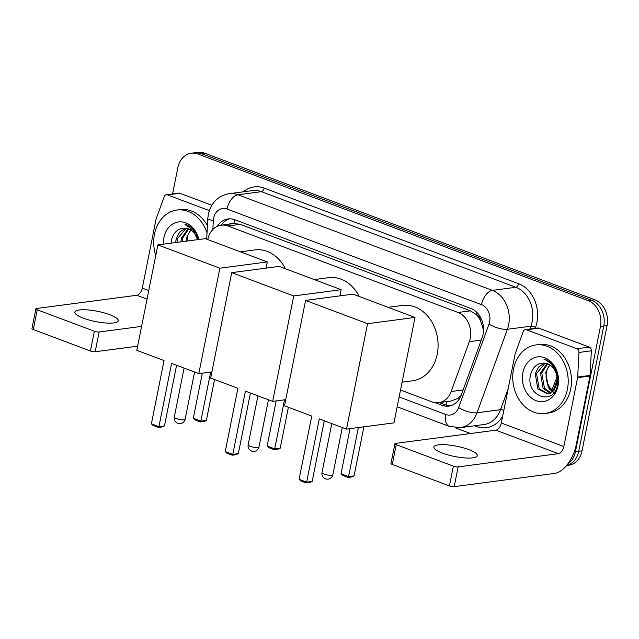 <?xml version="1.0" encoding="UTF-8"?>
<svg xmlns="http://www.w3.org/2000/svg" width="639" height="639" viewBox="0 0 639 639"><rect width="100%" height="100%" fill="white"/><g stroke="black" fill="none" stroke-linecap="round" stroke-linejoin="round"><path stroke-width="0.96" d="M400.509 390.038L431.98 401.867A20.744 16.566 -97.5 0 0 438.642 402.666A20.744 16.566 -97.5 0 0 451.174 391.515L469.314 341.665A20.744 16.566 -97.5 0 0 470.24 338.319A20.744 16.566 -97.5 0 0 458.019 312.479L227.859 225.99A20.744 16.566 -97.5 0 0 221.198 225.192A20.744 16.566 -97.5 0 0 207.763 239.569M483.547 330.155L480.384 320.339A6.917 5.519 -97.5 0 0 476.223 314.452A20.744 11.486 -69.4 0 1 476.734 312.263M476.223 314.452L475.943 314.348A20.744 16.566 82.5 0 1 480.384 320.339M221.198 225.192L233.578 223.562A20.744 16.566 82.5 0 1 234.17 223.498L233.882 223.386A6.917 5.519 -97.5 0 0 229.377 224.113M438.642 402.666L451.046 401.028L457.468 398.56L461.078 395.509M475.943 314.348L470.424 310.842L240.264 224.353L234.17 223.498M434.999 402.642L442.1 405.31A20.744 16.566 -97.5 0 0 448.762 406.108A20.744 16.566 -97.5 0 0 461.294 394.958L482.149 337.632A20.744 16.566 -97.5 0 0 483.076 334.285A20.744 16.566 -97.5 0 0 470.855 308.445L234.753 219.728A20.744 16.566 -97.5 0 0 228.091 218.929A20.744 16.566 -97.5 0 0 217.396 226.286M172.586 193.921L177.826 167.706A20.744 16.566 82.5 0 1 191.285 153.216A20.744 16.566 82.5 0 1 197.946 154.015L588.223 300.665A20.744 16.566 82.5 0 1 600.452 326.513L575.435 451.701A20.744 16.566 82.5 0 1 567.831 463.946M470.504 433.522L455.128 427.747M191.285 153.216L197.89 152.346A20.744 16.566 82.5 0 1 204.552 153.144L594.829 299.795A20.744 16.566 82.5 0 1 607.05 325.642L582.033 450.83L578.734 451.262A20.744 16.566 82.5 0 1 566.593 465.511A20.744 16.566 82.5 0 0 578.734 451.262L603.751 326.074L578.734 451.262L575.435 451.701M594.829 299.795L591.53 300.234A20.744 16.566 82.5 0 1 603.751 326.074A20.744 16.566 82.5 0 0 591.53 300.234L201.253 153.576L591.53 300.234L588.223 300.665M194.591 152.777A20.744 16.566 82.5 0 1 201.253 153.576A20.744 16.566 82.5 0 0 194.591 152.777M221.11 225.208A20.744 16.566 82.5 0 1 229.76 218.81M450.399 405.789A20.744 16.566 82.5 0 1 445.399 404.878L439.289 402.578M582.033 450.83A20.744 16.566 82.5 0 1 568.574 465.32L566.529 465.591M513.508 369.094A34.57 27.613 82.5 0 1 535.937 344.94A34.57 27.613 82.5 0 1 567.416 389.351A34.57 27.613 82.5 0 1 544.979 413.497A34.57 27.613 82.5 0 1 513.508 369.094M535.937 344.94L539.244 344.509A34.57 27.613 82.5 0 1 570.715 388.911A34.57 27.613 82.5 0 1 548.278 413.066L544.979 413.497M558.031 385.82A22.541 18.004 82.5 0 1 536.169 400.701A22.541 18.004 82.5 0 1 522.886 372.617A22.541 18.004 82.5 0 1 544.747 357.744A22.541 18.004 82.5 0 1 558.031 385.82M530.785 373.847C524.355 396.108 554.141 406.963 557.488 384.726C558.638 378.791 557.727 373.112 554.756 367.705C551.96 363.096 548.334 360.228 543.877 359.094C552.304 362.984 556.721 369.725 557.12 379.326A15.624 12.476 82.5 0 0 544.596 363.128C537.846 362.808 533.245 366.379 530.785 373.847M545.059 363.168L536.536 373.551L539.18 388.855L548.454 393.904M544.428 363.104L538.653 366.986L535.226 373.727L537.87 389.023L547.799 394.015L549.181 393.72L554.293 389.998L556.976 383.224L557.12 379.326M547.719 363.847L541.776 372.864L544.42 388.161L551.002 392.945M547.048 363.607L540.466 373.032L543.11 388.336L550.371 393.265M553.414 391.044L549.66 387.474L547.367 382.889A15.624 12.476 82.5 0 1 546.433 372.249A15.624 12.476 82.5 0 1 549.915 364.989M549.78 364.901L545.706 372.345L548.35 387.641L552.831 391.627M554.796 393.72L549.764 389.335M442.388 453.099A22.125 5.224 11.3 0 0 464.745 457.907A22.125 5.224 11.3 0 0 477.285 455.695A22.125 5.224 11.3 0 0 468.786 449.616A22.125 5.224 11.3 0 0 446.429 444.808A22.125 5.224 11.3 0 0 433.889 447.02A22.125 5.224 11.3 0 0 442.388 453.099M526.456 329.78A3.459 2.764 -97.5 0 0 525.346 329.652L537.726 328.015A3.459 2.764 82.5 0 1 538.837 328.15L526.456 329.78L576.857 348.718L589.238 347.089A3.459 2.764 82.5 0 1 591.347 350.811L590.053 375.428A3.459 2.764 82.5 0 1 589.981 376.012L576.21 444.904A27.661 15.312 -69.4 0 1 554.444 473.435L454.185 486.654A3.459 0.815 -168.7 0 1 449.433 485.92L453.378 466.151A3.459 0.815 11.3 0 0 458.139 466.893L558.39 453.674A6.917 3.826 110.6 0 0 563.838 446.541L577.6 377.641A3.459 2.764 -97.5 0 0 577.672 377.058L578.974 352.44A3.459 2.764 -97.5 0 0 576.857 348.718M538.837 328.15L589.238 347.089M525.346 329.652A3.459 2.764 -97.5 0 0 523.261 331.505L515.226 353.591A3.459 2.764 -97.5 0 0 515.074 354.15L501.303 423.042A6.917 3.826 110.6 0 1 495.864 430.175L395.605 443.394A3.459 0.815 11.3 0 0 394.91 443.73A3.459 0.815 11.3 0 0 396.244 444.68L392.29 464.449L449.433 485.92M392.29 464.449A3.459 0.815 -168.7 0 1 390.964 463.499L394.91 443.73M396.244 444.68L453.378 466.151M388.073 307.319L402.602 305.402A38.028 30.376 82.5 0 1 437.22 354.246A38.028 30.376 82.5 0 1 412.546 380.812L402.075 382.194M311.736 416.061L299.092 479.314L306.64 482.149L319.284 418.896L346.506 429.12L367.569 323.701L305.578 300.41L284.515 405.829L311.736 416.061M299.092 479.314L300.737 480.927L306.129 482.948L306.64 482.149L312.167 481.423L324.292 420.774M305.578 300.41L353.024 294.148L415.015 317.447L393.951 422.866L346.506 429.12M415.015 317.447L367.569 323.701M306.129 482.948L310.003 482.437L312.167 481.423M363.895 426.828L354.086 475.895L351.921 476.91L348.039 477.429L342.656 475.4L341.01 473.787L350.028 428.657M358.359 427.563L348.559 476.622L354.086 475.895M341.01 473.787L348.559 476.622L348.039 477.429M314.22 279.57L328.75 277.653A38.028 30.376 82.5 0 1 359.262 296.496M237.884 388.304L225.248 451.557L232.788 454.401L245.432 391.14L272.653 401.372L293.716 295.953L231.725 272.653L210.662 378.08L237.884 388.304M225.248 451.557L226.885 453.179L232.276 455.2L232.788 454.401L238.323 453.666L250.44 393.025M285.745 399.647L272.653 401.372M231.725 272.653L279.171 266.399L341.162 289.691L293.716 295.953M339.932 295.881L341.162 289.691M232.276 455.2L236.15 454.688L238.323 453.666M288.397 407.291L280.233 448.139L278.069 449.161L274.195 449.672L268.803 447.651L267.158 446.038L276.176 400.909M284.515 399.806L274.706 448.874L280.233 448.139M267.158 446.038L274.706 448.874L274.195 449.672M240.368 251.822L254.905 249.905A38.028 30.376 82.5 0 1 285.409 268.747M164.031 360.556L151.395 423.809L158.943 426.644L171.579 363.391L198.801 373.623L219.864 268.196L157.873 244.905L136.81 350.324L164.031 360.556M151.395 423.809L153.033 425.422L158.424 427.451L158.943 426.644L164.471 425.917L176.588 365.276M211.9 371.898L198.801 373.623M157.873 244.905L205.319 238.651L267.31 261.942L219.864 268.196M266.08 268.124L267.31 261.942M158.424 427.451L162.306 426.94L164.471 425.917M214.552 379.542L206.389 420.39L204.216 421.413L200.342 421.924L194.951 419.895L193.313 418.281L202.331 373.16M210.662 372.058L200.854 421.117L206.389 420.39M193.313 418.281L200.854 421.117L200.342 421.924M83.374 318.19A22.125 5.224 11.3 0 0 105.731 322.999A22.125 5.224 11.3 0 0 118.271 320.786A22.125 5.224 11.3 0 0 109.78 314.707A22.125 5.224 11.3 0 0 87.415 309.899A22.125 5.224 11.3 0 0 74.875 312.112A22.125 5.224 11.3 0 0 83.374 318.19M167.442 194.879A3.459 2.764 -97.5 0 0 166.332 194.743L178.712 193.114A3.459 2.764 82.5 0 1 179.823 193.242L167.442 194.879L209.32 210.614M179.823 193.242L211.813 205.263M137.649 346.154L95.179 351.754A3.459 0.815 -168.7 0 1 90.418 351.011L94.364 331.242A3.459 0.815 11.3 0 0 99.125 331.984L141.594 326.385M166.332 194.743A3.459 2.764 -97.5 0 0 164.247 196.604L156.212 218.682A3.459 2.764 -97.5 0 0 156.06 219.241L142.289 288.133A6.917 3.826 110.6 0 1 136.85 295.266L36.599 308.485A3.459 0.815 11.3 0 0 35.896 308.821A3.459 0.815 11.3 0 0 37.23 309.771L33.276 329.54L90.418 351.011M33.276 329.54A3.459 0.815 -168.7 0 1 31.95 328.59L35.896 308.821M37.23 309.771L94.364 331.242M155.764 255.464A34.57 27.613 82.5 0 1 154.494 234.186A34.57 27.613 82.5 0 1 176.923 210.039A34.57 27.613 82.5 0 1 207.02 232.844M176.923 210.039L180.23 209.6A34.57 27.613 82.5 0 1 207.403 225.671M163.384 244.178A22.541 18.004 82.5 0 1 163.872 237.708A22.541 18.004 82.5 0 1 181.133 221.861A22.541 18.004 82.5 0 1 198.857 239.497M197.459 239.689A15.624 12.476 82.5 0 0 185.582 228.219C178.832 227.899 174.231 231.478 171.779 238.938L171.084 243.163M186.045 228.267L177.522 238.651L176.971 242.389M185.422 228.195L179.639 232.085L176.212 238.818L175.661 242.556M188.705 228.946L182.762 237.956L182.211 241.694M188.034 228.698L181.452 238.131L180.901 241.869M187.059 241.055A15.624 12.476 82.5 0 1 187.419 237.341A15.624 12.476 82.5 0 1 190.901 230.08M190.773 230L186.692 237.436L186.141 241.175M198.362 239.569L195.75 232.804C192.946 228.187 189.32 225.319 184.863 224.193L193.034 230.152L197.667 239.657M481.255 340.084L469.314 341.665M446.685 405.294A20.744 11.486 -69.4 0 1 447.004 401.564M457.468 398.56A20.744 6.821 20 0 0 459.082 399.335M482.493 325.618A20.744 6.821 20 0 0 483.332 326.058M233.882 223.386A20.744 11.486 -69.4 0 1 234.817 219.744M470.424 310.842L458.019 312.479M463.115 389.942L451.174 391.515M240.264 224.353L227.859 225.99M399.127 396.955L445.83 414.503A13.826 11.047 -97.5 0 0 458.618 407.602L489.003 324.101A13.826 11.047 -97.5 0 0 489.618 321.872A13.826 11.047 -97.5 0 0 481.471 304.643L227.037 209.033A13.826 11.047 -97.5 0 0 213.626 218.163A13.826 11.047 -97.5 0 0 213.33 220.511L212.851 229.521M227.037 209.033A13.826 7.652 110.6 0 1 237.924 194.767L492.357 290.378A27.661 22.085 82.5 0 1 508.652 324.836A27.661 22.085 82.5 0 1 507.414 329.285L530.929 326.186A27.661 22.085 -97.5 0 0 532.167 321.736A27.661 22.085 -97.5 0 0 515.873 287.278L261.439 191.668A27.661 22.085 -97.5 0 0 252.557 190.598L229.042 193.705A27.661 22.085 82.5 0 1 237.924 194.767L261.439 191.668A3.459 1.917 -69.4 0 0 264.155 188.098L518.596 283.708A3.459 1.917 -69.4 0 1 515.873 287.278L492.357 290.378A13.826 7.652 110.6 0 0 481.471 304.643M229.042 193.705C217.931 195.917 211.03 202.803 208.314 214.361L207.771 218.698A13.826 1.885 3 0 0 213.33 220.511M518.596 283.708A31.119 24.849 82.5 0 1 536.928 322.471A31.119 24.849 82.5 0 1 535.53 327.488L535.218 328.35M502.661 416.261A31.119 24.849 82.5 0 1 476.367 426.517L474.45 425.798M243.331 191.82A31.119 24.849 82.5 0 1 264.155 188.098M600.452 326.513L607.05 325.642M197.946 154.015L204.552 153.144M489.003 324.101A13.826 4.545 20 0 0 507.414 329.285L477.029 412.794L500.545 409.695L508.141 388.816M458.618 407.602A13.826 4.545 20 0 0 477.029 412.794A27.661 22.085 82.5 0 1 460.328 427.659L483.843 424.56A27.661 22.085 -97.5 0 0 500.545 409.695A3.459 1.134 -160 0 1 503.844 410.334M529.883 329.053L530.929 326.186A3.459 1.134 -160 0 1 535.53 327.488M476.47 425.534A3.459 1.917 -69.4 0 1 476.367 426.517M445.83 414.503A13.826 7.652 110.6 0 0 449.217 426.357L460.328 427.659M445.399 404.878L442.1 405.31M552.256 390.229A27.661 22.085 -97.5 0 0 552.376 389.894A6.917 2.276 20 0 0 553.797 389.119L553.102 390.844M551.928 389.958L556.984 377.234M495.864 430.175L558.39 453.674M501.303 423.042L563.838 446.541M589.981 376.012L577.6 377.641M458.139 466.893L454.185 486.654M577.672 377.058L590.053 375.428M591.347 350.811L578.974 352.44M331.737 475.264A5.535 1.31 11.3 0 0 332.847 474.729A5.535 5.535 0 0 1 325.475 478.819A5.535 5.535 0 0 1 322 472.556A5.535 1.31 11.3 0 0 324.125 474.082A5.535 1.31 11.3 0 0 331.737 475.264M257.884 447.516A5.535 1.31 11.3 0 0 258.995 446.973A5.535 5.535 0 0 1 251.622 451.07A5.535 5.535 0 0 1 248.148 444.808A5.535 1.31 11.3 0 0 250.272 446.326A5.535 1.31 11.3 0 0 257.884 447.516M184.032 419.759A5.535 1.31 11.3 0 0 185.142 419.224A5.535 5.535 0 0 1 177.778 423.322A5.535 5.535 0 0 1 174.295 417.059A5.535 1.31 11.3 0 0 176.42 418.577A5.535 1.31 11.3 0 0 184.032 419.759M136.85 295.266L147.05 299.1M142.289 288.133L148.751 290.561M99.125 331.984L95.179 351.754M397.162 406.803L449.217 426.357M207.771 218.698L206.693 239.162M557.152 379.885L553.797 389.119M342.28 427.539L332.847 474.729M331.785 423.593L322 472.556M268.428 399.782L258.995 446.973M257.932 395.845L248.148 444.808M194.575 372.034L185.142 419.224M184.08 368.088L174.295 417.059"/></g></svg>
